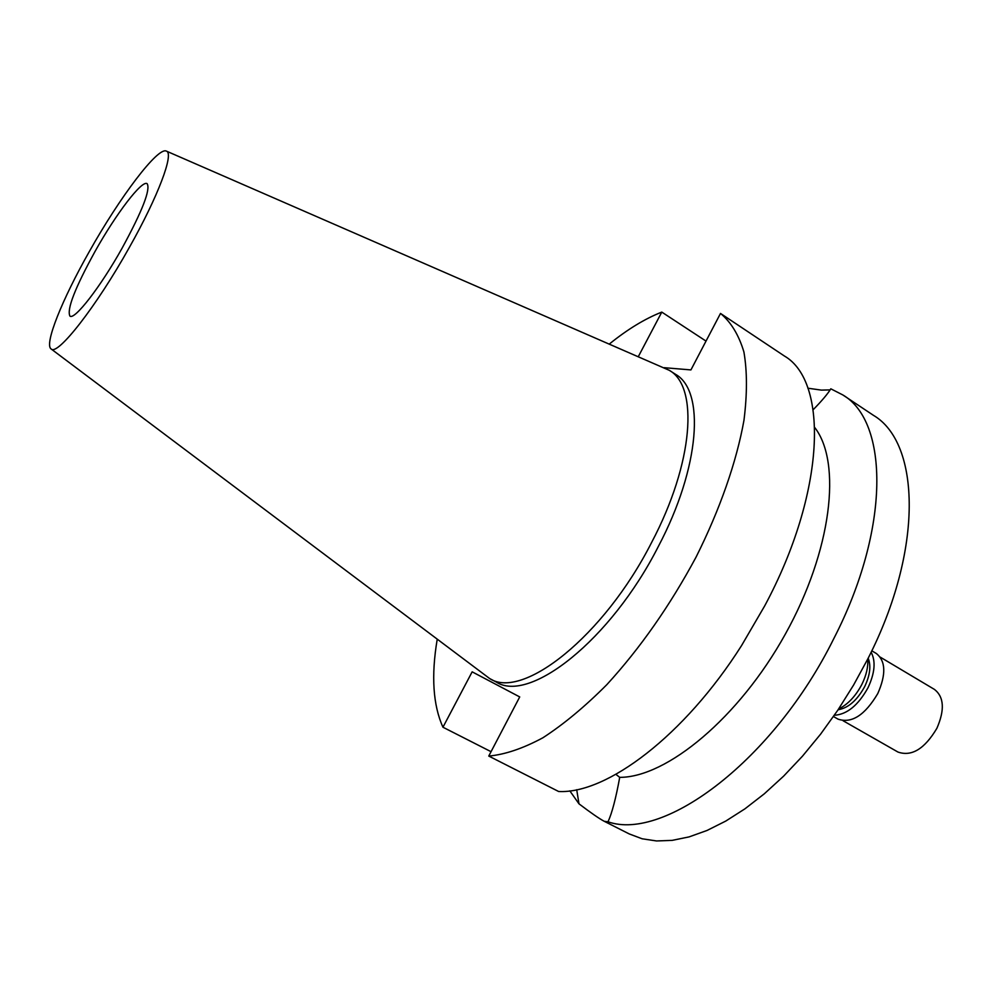 <?xml version="1.0" encoding="UTF-8"?>
<svg xmlns="http://www.w3.org/2000/svg" width="992" height="992" viewBox="0 0 992 992"><rect width="100%" height="100%" fill="white"/><g stroke="black" fill="none" stroke-linecap="round" stroke-linejoin="round"><path stroke-width="1.49" d="M89.131 251.894C119.623 197.371 158.001 146.407 166.408 151.119C174.294 153.165 158.261 196.218 129.468 247.206C96.41 306.553 57.288 356.388 51.088 348.924C44.032 344.422 62.198 299.386 89.131 251.894M95.182 251.187C75.02 287.891 66.6 309.541 69.948 316.113C74.574 320.304 100.502 286.911 122.165 248.05C142.389 210.887 150.71 189.435 147.138 183.694C142.005 179.713 116.027 213.888 95.182 251.187M166.408 151.119L669.302 370.326C698.752 386.558 693.681 462.867 651.583 542.525C603.818 636.455 522.437 700.327 489.639 678.54L51.088 348.924M489.639 678.54L496.136 681.963C529.182 703.874 610.7 640.286 658.328 546.493C700.315 466.984 705.138 390.65 675.49 374.294L669.302 370.326M437.174 639.53C431.098 675.912 433.02 705.138 442.953 727.223L472.155 671.832L519.721 696.93L488.758 756.065C504.94 754.59 522.995 748.489 542.909 737.763C563.605 724.346 584.92 706.651 606.831 684.654C640.262 648.111 669.997 605.604 696.062 557.107C720.056 509.206 736.548 461.739 743.963 420.323C747.274 394.047 747.249 371.244 743.901 351.924C738.78 334.924 730.98 322.09 720.502 313.435L784.374 355.992C828.655 381.536 825.617 492.354 764.745 605.802L741.57 645.569C684.368 735.828 606.695 794.059 558.62 791.492L488.758 756.065M664.194 367.685L690.928 369.917L720.502 313.435M638.402 356.463L661.788 312.096C644.974 318.705 627.552 329.307 609.51 343.902M576.712 789.706L578.981 803.83C590.922 812.894 599.354 818.722 604.264 821.314L608.022 821.798C611.99 813.167 615.883 798.349 619.715 777.356L615.92 774.355M619.715 777.356C666.674 777.492 738.953 717.861 785.304 634.186C831.879 550.622 841.923 462.557 814.792 427.602M706.019 341.099L661.788 312.096M442.953 727.223L491.052 751.688M813.18 409.708C821.884 400.805 827.762 393.849 830.812 388.814L842.865 394.965C888.795 421.662 890.419 528.748 833.739 638.736C773.909 759.798 664.231 841.724 608.022 821.798M830.106 389.893L821.413 390.116L807.885 388.207M604.264 821.314L629.288 833.95L642.159 838.786L656.518 840.956L672.241 840.36L689.155 836.876L707.06 830.453L725.735 821.091L744.905 808.852L764.286 793.823L783.581 776.19L802.466 756.189L820.632 734.105L837.769 710.26L853.579 685.063L867.802 658.936C923.713 549.952 920.489 442.829 873.357 415.276L842.865 394.965M578.981 803.83L569.817 790.86M838.612 708.995C847.887 704.419 855.637 696.223 861.862 684.418C866.351 675.279 868.31 666.81 867.764 658.998M838.104 709.764C848.284 708.04 857.138 700.327 864.652 686.662C870.034 675.329 871.212 665.843 868.174 658.18M871.112 652.215C875.911 661.218 874.857 673.084 867.963 687.828C858.179 705.324 846.982 714.476 834.371 715.257M833.478 716.546L838.029 719.138C851.682 723.738 864.925 715.207 877.771 693.569C886.228 674.362 885.744 661.007 876.296 653.48L871.794 650.802M843.101 720.75L897.958 752.048C911.673 756.834 924.668 748.898 936.907 728.264C944.868 709.888 944.049 696.942 934.464 689.428L880.202 657.101"/></g></svg>
